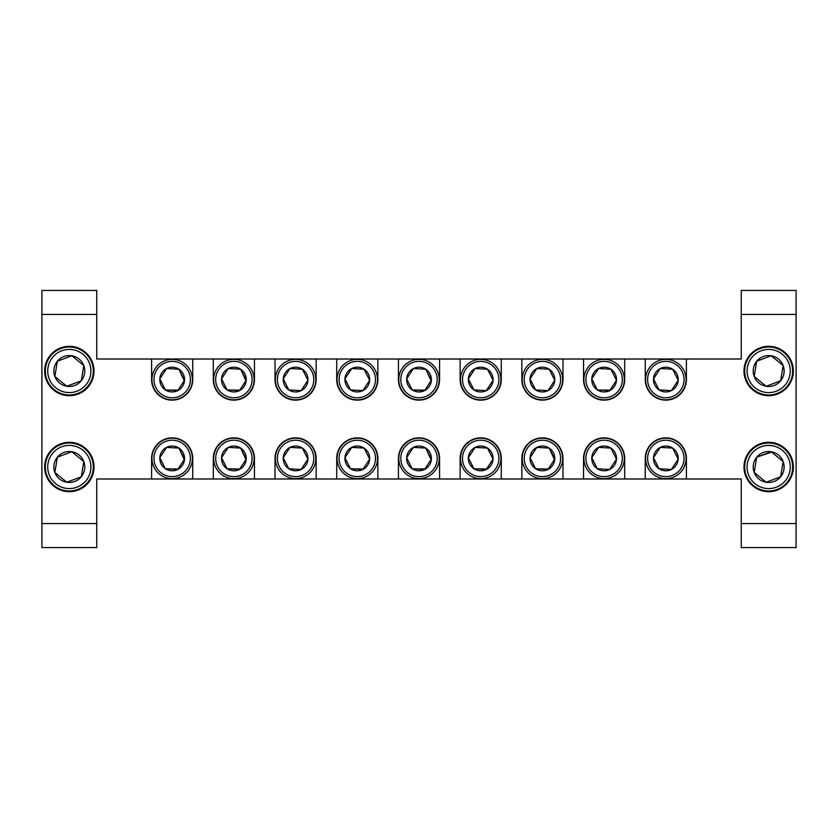 <?xml version="1.0" encoding="UTF-8"?>
<svg xmlns="http://www.w3.org/2000/svg" width="838" height="838" viewBox="0 0 838 838"><rect width="100%" height="100%" fill="white"/><g stroke="black" fill="none" stroke-linecap="round" stroke-linejoin="round"><path stroke-width="1.26" d="M783.886 448.435A23.998 23.998 0 0 1 787.238 482.206A23.998 23.998 0 0 1 753.467 485.558A23.998 23.998 0 0 1 750.115 451.787A23.998 23.998 0 0 1 783.886 448.435M771.609 452.091L756.714 457.192L754.21 472.454A15.461 15.461 0 0 0 766.173 482.248L780.639 476.791L783.142 461.539L771.18 451.734L756.714 457.192L754.21 472.454L766.173 482.248L780.639 476.791A15.461 15.461 0 0 0 783.142 461.539L782.713 461.183M754.986 483.704A21.599 21.599 0 0 0 785.384 480.677A21.599 21.599 0 0 0 782.357 450.289A21.599 21.599 0 0 0 751.969 453.306A21.599 21.599 0 0 0 754.986 483.704M44.644 371.004A24.679 24.679 0 0 0 69.324 395.693A24.679 24.679 0 0 0 94.013 371.004A24.679 24.679 0 0 0 69.324 346.324A24.679 24.679 0 0 0 44.644 371.004M44.644 466.996A24.679 24.679 0 0 0 69.324 491.676A24.679 24.679 0 0 0 94.013 466.996A24.679 24.679 0 0 0 69.324 442.307A24.679 24.679 0 0 0 44.644 466.996M743.987 371.004A24.679 24.679 0 0 0 768.676 395.693A24.679 24.679 0 0 0 793.356 371.004A24.679 24.679 0 0 0 768.676 346.324A24.679 24.679 0 0 0 743.987 371.004M743.987 466.996A24.679 24.679 0 0 0 768.676 491.676A24.679 24.679 0 0 0 793.356 466.996A24.679 24.679 0 0 0 768.676 442.307A24.679 24.679 0 0 0 743.987 466.996M588.925 369.558A18.206 18.206 0 0 0 594.1 394.771A18.206 18.206 0 0 0 619.324 389.597A18.206 18.206 0 0 0 614.139 364.373A18.206 18.206 0 0 0 588.925 369.558M621.01 390.707A20.227 20.227 0 0 1 592.99 396.468A20.227 20.227 0 0 1 587.229 368.448A20.227 20.227 0 0 1 615.249 362.686A20.227 20.227 0 0 1 621.01 390.707M593.796 372.774A12.371 12.371 0 0 0 609.666 390.634A12.371 12.371 0 0 0 610.933 369.244A12.371 12.371 0 0 0 593.796 372.774M595.179 373.685L591.775 378.849L597.316 389.9L609.666 390.634L616.475 380.305L610.933 369.244L598.583 368.521L595.179 373.685M527.217 369.558A18.206 18.206 0 0 0 532.402 394.771A18.206 18.206 0 0 0 557.616 389.597A18.206 18.206 0 0 0 552.431 364.373A18.206 18.206 0 0 0 527.217 369.558M559.302 390.707A20.227 20.227 0 0 1 531.282 396.468A20.227 20.227 0 0 1 525.531 368.448A20.227 20.227 0 0 1 553.541 362.686A20.227 20.227 0 0 1 559.302 390.707M532.088 372.774A12.371 12.371 0 0 0 547.958 390.634A12.371 12.371 0 0 0 549.225 369.244A12.371 12.371 0 0 0 532.088 372.774M533.471 373.685L530.066 378.849L535.608 389.9L547.958 390.634L554.766 380.305L549.225 369.244L536.875 368.521L533.471 373.685M465.509 369.558A18.206 18.206 0 0 0 470.694 394.771A18.206 18.206 0 0 0 495.907 389.597A18.206 18.206 0 0 0 490.722 364.373A18.206 18.206 0 0 0 465.509 369.558M497.594 390.707A20.227 20.227 0 0 1 469.573 396.468A20.227 20.227 0 0 1 463.823 368.448A20.227 20.227 0 0 1 491.833 362.686A20.227 20.227 0 0 1 497.594 390.707M470.38 372.774A12.371 12.371 0 0 0 486.25 390.634A12.371 12.371 0 0 0 487.517 369.244A12.371 12.371 0 0 0 470.38 372.774M471.763 373.685L468.358 378.849L473.899 389.9L486.25 390.634L493.058 380.305L487.517 369.244L475.167 368.521L471.763 373.685M403.801 369.558A18.206 18.206 0 0 0 408.986 394.771A18.206 18.206 0 0 0 434.199 389.597A18.206 18.206 0 0 0 429.014 364.373A18.206 18.206 0 0 0 403.801 369.558M435.886 390.707A20.227 20.227 0 0 1 407.865 396.468A20.227 20.227 0 0 1 402.114 368.448A20.227 20.227 0 0 1 430.135 362.686A20.227 20.227 0 0 1 435.886 390.707M408.672 372.774A12.371 12.371 0 0 0 424.541 390.634A12.371 12.371 0 0 0 425.809 369.244A12.371 12.371 0 0 0 408.672 372.774M410.054 373.685L406.65 378.849L412.191 389.9L424.541 390.634L431.35 380.305L425.809 369.244L413.459 368.521L410.054 373.685M342.093 369.558A18.206 18.206 0 0 0 347.278 394.771A18.206 18.206 0 0 0 372.491 389.597A18.206 18.206 0 0 0 367.306 364.373A18.206 18.206 0 0 0 342.093 369.558M374.177 390.707A20.227 20.227 0 0 1 346.167 396.468A20.227 20.227 0 0 1 340.406 368.448A20.227 20.227 0 0 1 368.427 362.686A20.227 20.227 0 0 1 374.177 390.707M346.963 372.774A12.371 12.371 0 0 0 362.833 390.634A12.371 12.371 0 0 0 364.101 369.244A12.371 12.371 0 0 0 346.963 372.774M348.346 373.685L344.942 378.849L350.483 389.9L362.833 390.634L369.642 380.305L364.101 369.244L351.751 368.521L348.346 373.685M280.384 369.558A18.206 18.206 0 0 0 285.569 394.771A18.206 18.206 0 0 0 310.783 389.597A18.206 18.206 0 0 0 305.598 364.373A18.206 18.206 0 0 0 280.384 369.558M312.469 390.707A20.227 20.227 0 0 1 284.459 396.468A20.227 20.227 0 0 1 278.698 368.448A20.227 20.227 0 0 1 306.718 362.686A20.227 20.227 0 0 1 312.469 390.707M285.255 372.774A12.371 12.371 0 0 0 301.125 390.634A12.371 12.371 0 0 0 302.392 369.244A12.371 12.371 0 0 0 285.255 372.774M286.638 373.685L283.234 378.849L288.775 389.9L301.125 390.634L307.934 380.305L302.392 369.244L290.042 368.521L286.638 373.685M218.676 369.558A18.206 18.206 0 0 0 223.861 394.771A18.206 18.206 0 0 0 249.075 389.597A18.206 18.206 0 0 0 243.9 364.373A18.206 18.206 0 0 0 218.676 369.558M250.772 390.707A20.227 20.227 0 0 1 222.751 396.468A20.227 20.227 0 0 1 216.99 368.448A20.227 20.227 0 0 1 245.01 362.686A20.227 20.227 0 0 1 250.772 390.707M223.547 372.774A12.371 12.371 0 0 0 239.417 390.634A12.371 12.371 0 0 0 240.684 369.244A12.371 12.371 0 0 0 223.547 372.774M224.93 373.685L221.525 378.849L227.067 389.9L239.417 390.634L246.225 380.305L240.684 369.244L228.334 368.521L224.93 373.685M156.968 369.558A18.206 18.206 0 0 0 162.153 394.771A18.206 18.206 0 0 0 187.366 389.597A18.206 18.206 0 0 0 182.192 364.373A18.206 18.206 0 0 0 156.968 369.558M189.063 390.707A20.227 20.227 0 0 1 161.043 396.468A20.227 20.227 0 0 1 155.281 368.448A20.227 20.227 0 0 1 183.302 362.686A20.227 20.227 0 0 1 189.063 390.707M161.839 372.774A12.371 12.371 0 0 0 177.708 390.634A12.371 12.371 0 0 0 178.976 369.244A12.371 12.371 0 0 0 161.839 372.774M163.221 373.685L159.817 378.849L165.369 389.9L177.708 390.634L184.517 380.305L178.976 369.244L166.626 368.521L163.221 373.685M55.643 387.711A21.599 21.599 0 0 0 86.031 384.694A21.599 21.599 0 0 0 83.014 354.296A21.599 21.599 0 0 0 52.616 357.323A21.599 21.599 0 0 0 55.643 387.711M84.533 352.442A23.998 23.998 0 0 1 87.885 386.213A23.998 23.998 0 0 1 54.114 389.565A23.998 23.998 0 0 1 50.762 355.794A23.998 23.998 0 0 1 84.533 352.442M59.529 382.966A15.461 15.461 0 0 0 83.79 365.546A15.461 15.461 0 0 0 57.361 361.209A15.461 15.461 0 0 0 59.529 382.966M60.839 381.363L66.82 386.266L81.286 380.808L83.79 365.546L71.827 355.752L57.361 361.209L54.858 376.461L60.839 381.363M55.643 483.704A21.599 21.599 0 0 0 86.031 480.677A21.599 21.599 0 0 0 83.014 450.289A21.599 21.599 0 0 0 52.616 453.306A21.599 21.599 0 0 0 55.643 483.704M84.533 448.435A23.998 23.998 0 0 1 87.885 482.206A23.998 23.998 0 0 1 54.114 485.558A23.998 23.998 0 0 1 50.762 451.787A23.998 23.998 0 0 1 84.533 448.435M59.529 478.959A15.461 15.461 0 0 0 83.79 461.539A15.461 15.461 0 0 0 57.361 457.192A15.461 15.461 0 0 0 59.529 478.959M60.839 477.356L66.82 482.248L81.286 476.791L83.79 461.539L71.827 451.734L57.361 457.192L54.858 472.454L60.839 477.356M156.968 448.403A18.206 18.206 0 0 0 162.153 473.627A18.206 18.206 0 0 0 187.366 468.442A18.206 18.206 0 0 0 182.192 443.229A18.206 18.206 0 0 0 156.968 448.403M189.063 469.552A20.227 20.227 0 0 1 161.043 475.314A20.227 20.227 0 0 1 155.281 447.293A20.227 20.227 0 0 1 183.302 441.532A20.227 20.227 0 0 1 189.063 469.552M161.839 451.619A12.371 12.371 0 0 0 177.708 469.479A12.371 12.371 0 0 0 178.976 448.1A12.371 12.371 0 0 0 161.839 451.619M163.221 452.53L159.817 457.695L165.369 468.756L177.708 469.479L184.517 459.151L178.976 448.1L166.626 447.366L163.221 452.53M218.676 448.403A18.206 18.206 0 0 0 223.861 473.627A18.206 18.206 0 0 0 249.075 468.442A18.206 18.206 0 0 0 243.9 443.229A18.206 18.206 0 0 0 218.676 448.403M250.772 469.552A20.227 20.227 0 0 1 222.751 475.314A20.227 20.227 0 0 1 216.99 447.293A20.227 20.227 0 0 1 245.01 441.532A20.227 20.227 0 0 1 250.772 469.552M223.547 451.619A12.371 12.371 0 0 0 239.417 469.479A12.371 12.371 0 0 0 240.684 448.1A12.371 12.371 0 0 0 223.547 451.619M224.93 452.53L221.525 457.695L227.067 468.756L239.417 469.479L246.225 459.151L240.684 448.1L228.334 447.366L224.93 452.53M280.384 448.403A18.206 18.206 0 0 0 285.569 473.627A18.206 18.206 0 0 0 310.783 468.442A18.206 18.206 0 0 0 305.598 443.229A18.206 18.206 0 0 0 280.384 448.403M312.469 469.552A20.227 20.227 0 0 1 284.459 475.314A20.227 20.227 0 0 1 278.698 447.293A20.227 20.227 0 0 1 306.718 441.532A20.227 20.227 0 0 1 312.469 469.552M285.255 451.619A12.371 12.371 0 0 0 301.125 469.479A12.371 12.371 0 0 0 302.392 448.1A12.371 12.371 0 0 0 285.255 451.619M286.638 452.53L283.234 457.695L288.775 468.756L301.125 469.479L307.934 459.151L302.392 448.1L290.042 447.366L286.638 452.53M342.093 448.403A18.206 18.206 0 0 0 347.278 473.627A18.206 18.206 0 0 0 372.491 468.442A18.206 18.206 0 0 0 367.306 443.229A18.206 18.206 0 0 0 342.093 448.403M374.177 469.552A20.227 20.227 0 0 1 346.167 475.314A20.227 20.227 0 0 1 340.406 447.293A20.227 20.227 0 0 1 368.427 441.532A20.227 20.227 0 0 1 374.177 469.552M346.963 451.619A12.371 12.371 0 0 0 362.833 469.479A12.371 12.371 0 0 0 364.101 448.1A12.371 12.371 0 0 0 346.963 451.619M348.346 452.53L344.942 457.695L350.483 468.756L362.833 469.479L369.642 459.151L364.101 448.1L351.751 447.366L348.346 452.53M403.801 448.403A18.206 18.206 0 0 0 408.986 473.627A18.206 18.206 0 0 0 434.199 468.442A18.206 18.206 0 0 0 429.014 443.229A18.206 18.206 0 0 0 403.801 448.403M435.886 469.552A20.227 20.227 0 0 1 407.865 475.314A20.227 20.227 0 0 1 402.114 447.293A20.227 20.227 0 0 1 430.135 441.532A20.227 20.227 0 0 1 435.886 469.552M408.672 451.619A12.371 12.371 0 0 0 424.541 469.479A12.371 12.371 0 0 0 425.809 448.1A12.371 12.371 0 0 0 408.672 451.619M410.054 452.53L406.65 457.695L412.191 468.756L424.541 469.479L431.35 459.151L425.809 448.1L413.459 447.366L410.054 452.53M465.509 448.403A18.206 18.206 0 0 0 470.694 473.627A18.206 18.206 0 0 0 495.907 468.442A18.206 18.206 0 0 0 490.722 443.229A18.206 18.206 0 0 0 465.509 448.403M497.594 469.552A20.227 20.227 0 0 1 469.573 475.314A20.227 20.227 0 0 1 463.823 447.293A20.227 20.227 0 0 1 491.833 441.532A20.227 20.227 0 0 1 497.594 469.552M470.38 451.619A12.371 12.371 0 0 0 486.25 469.479A12.371 12.371 0 0 0 487.517 448.1A12.371 12.371 0 0 0 470.38 451.619M471.763 452.53L468.358 457.695L473.899 468.756L486.25 469.479L493.058 459.151L487.517 448.1L475.167 447.366L471.763 452.53M527.217 448.403A18.206 18.206 0 0 0 532.402 473.627A18.206 18.206 0 0 0 557.616 468.442A18.206 18.206 0 0 0 552.431 443.229A18.206 18.206 0 0 0 527.217 448.403M559.302 469.552A20.227 20.227 0 0 1 531.282 475.314A20.227 20.227 0 0 1 525.531 447.293A20.227 20.227 0 0 1 553.541 441.532A20.227 20.227 0 0 1 559.302 469.552M532.088 451.619A12.371 12.371 0 0 0 547.958 469.479A12.371 12.371 0 0 0 549.225 448.1A12.371 12.371 0 0 0 532.088 451.619M533.471 452.53L530.066 457.695L535.608 468.756L547.958 469.479L554.766 459.151L549.225 448.1L536.875 447.366L533.471 452.53M588.925 448.403A18.206 18.206 0 0 0 594.1 473.627A18.206 18.206 0 0 0 619.324 468.442A18.206 18.206 0 0 0 614.139 443.229A18.206 18.206 0 0 0 588.925 448.403M621.01 469.552A20.227 20.227 0 0 1 592.99 475.314A20.227 20.227 0 0 1 587.229 447.293A20.227 20.227 0 0 1 615.249 441.532A20.227 20.227 0 0 1 621.01 469.552M593.796 451.619A12.371 12.371 0 0 0 609.666 469.479A12.371 12.371 0 0 0 610.933 448.1A12.371 12.371 0 0 0 593.796 451.619M595.179 452.53L591.775 457.695L597.316 468.756L609.666 469.479L616.475 459.151L610.933 448.1L598.583 447.366L595.179 452.53M650.634 448.403A18.206 18.206 0 0 0 655.808 473.627A18.206 18.206 0 0 0 681.032 468.442A18.206 18.206 0 0 0 675.847 443.229A18.206 18.206 0 0 0 650.634 448.403M682.719 469.552A20.227 20.227 0 0 1 654.698 475.314A20.227 20.227 0 0 1 648.937 447.293A20.227 20.227 0 0 1 676.957 441.532A20.227 20.227 0 0 1 682.719 469.552M655.505 451.619A12.371 12.371 0 0 0 671.374 469.479A12.371 12.371 0 0 0 672.631 448.1A12.371 12.371 0 0 0 655.505 451.619M656.887 452.53L653.483 457.695L659.024 468.756L671.374 469.479L678.183 459.151L672.631 448.1L660.292 447.366L656.887 452.53M650.634 369.558A18.206 18.206 0 0 0 655.808 394.771A18.206 18.206 0 0 0 681.032 389.597A18.206 18.206 0 0 0 675.847 364.373A18.206 18.206 0 0 0 650.634 369.558M682.719 390.707A20.227 20.227 0 0 1 654.698 396.468A20.227 20.227 0 0 1 648.937 368.448A20.227 20.227 0 0 1 676.957 362.686A20.227 20.227 0 0 1 682.719 390.707M655.505 372.774A12.371 12.371 0 0 0 671.374 390.634A12.371 12.371 0 0 0 672.631 369.244A12.371 12.371 0 0 0 655.505 372.774M656.887 373.685L653.483 378.849L659.024 389.9L671.374 390.634L678.183 380.305L672.631 369.244L660.292 368.521L656.887 373.685M754.986 387.711A21.599 21.599 0 0 0 785.384 384.694A21.599 21.599 0 0 0 782.357 354.296A21.599 21.599 0 0 0 751.969 357.323A21.599 21.599 0 0 0 754.986 387.711M783.886 352.442A23.998 23.998 0 0 1 787.238 386.213A23.998 23.998 0 0 1 753.467 389.565A23.998 23.998 0 0 1 750.115 355.794A23.998 23.998 0 0 1 783.886 352.442M758.872 382.966A15.461 15.461 0 0 0 783.142 365.546A15.461 15.461 0 0 0 756.714 361.209A15.461 15.461 0 0 0 758.872 382.966M760.192 381.363L766.173 386.266L780.639 380.808L783.142 365.546L771.18 355.752L756.714 361.209L754.21 376.461L760.192 381.363M96.747 547.56L41.9 547.56L41.9 523.561L96.747 523.561L96.747 547.56M741.253 523.561L796.1 523.561L796.1 547.56L741.253 547.56L741.253 478.99L96.747 478.99L96.747 523.561M756.62 361.754L754.21 376.461L766.173 386.266L780.639 380.808L783.142 365.546L771.18 355.752M770.667 355.941L756.714 361.209M659.579 389.942L671.374 390.634L678.183 380.305L672.631 369.244L660.292 368.521L653.483 378.849L659.024 389.9M653.734 458.187L659.024 468.756M659.579 468.788L671.374 469.479M678.183 459.151L672.631 448.1M672.086 448.058L660.292 447.366L653.483 457.695M591.775 457.695L597.316 468.756L609.666 469.479L616.475 459.151L610.933 448.1L598.583 447.366L591.775 457.695M530.318 458.187L535.608 468.756L548.262 469.018M554.452 459.622L549.225 448.1L536.875 447.366L530.066 457.695M468.61 458.187L473.899 468.756L486.553 469.018M492.807 458.658L487.517 448.1M486.962 448.058L475.167 447.366L468.358 457.695M406.901 458.187L412.191 468.756L424.845 469.018M431.046 459.622L425.809 448.1M425.254 448.058L413.459 447.366L406.65 457.695M369.39 458.658L364.101 448.1L351.751 447.366L344.942 457.695L350.483 468.756M351.038 468.788L363.137 469.018M289.33 468.788L301.125 469.479L307.934 459.151L302.392 448.1L290.042 447.366L283.234 457.695L288.775 468.756M245.922 459.622L240.684 448.1L228.334 447.366L221.525 457.695L227.067 468.756L239.731 469.018M160.068 458.187L165.369 468.756L178.023 469.018M184.213 459.622L178.976 448.1L166.626 447.366L159.817 457.695M67.333 482.06L81.286 476.791L83.79 461.539M71.314 451.933L57.361 457.192L54.858 472.454L66.82 482.248M67.333 386.067L81.286 380.808L83.79 365.546M71.827 355.752L57.361 361.209M57.277 361.754L54.858 376.461L66.82 386.266M178.421 369.212L166.626 368.521L159.817 378.849L165.369 389.9M165.914 389.942L178.023 390.173M184.213 380.777L178.976 369.244M221.777 379.342L227.067 389.9M227.622 389.942L239.731 390.173M245.922 380.777L240.684 369.244M240.129 369.212L228.334 368.521L221.525 378.849M307.934 380.305L302.392 369.244L290.042 368.521L283.234 378.849L288.775 389.9M289.33 389.942L301.125 390.634M351.038 389.942L362.833 390.634L369.642 380.305L364.101 369.244L351.751 368.521L344.942 378.849L350.483 389.9M406.901 379.342L412.191 389.9M412.746 389.942L424.845 390.173M431.046 380.777L425.809 369.244M425.254 369.212L413.459 368.521L406.65 378.849M492.807 379.813L487.517 369.244L475.167 368.521L468.358 378.849L473.899 389.9M474.455 389.942L486.25 390.634L493.058 380.305M554.515 379.813L549.225 369.244L536.875 368.521L530.066 378.849L535.608 389.9M536.163 389.942L547.958 390.634L554.766 380.305M592.026 379.342L597.316 389.9M597.871 389.942L609.97 390.173M616.223 379.813L610.933 369.244M610.378 369.212L598.583 368.521L591.775 378.849M96.747 290.44L96.747 314.439L41.9 314.439L41.9 290.44L96.747 290.44M796.1 290.44L796.1 314.439L741.253 314.439L741.253 290.44L796.1 290.44M645.26 478.99L645.26 458.428A20.573 20.573 0 0 1 665.833 437.855A20.573 20.573 0 0 1 686.395 458.428L686.395 478.99M583.552 478.99L583.552 458.428A20.573 20.573 0 0 1 604.125 437.855A20.573 20.573 0 0 1 624.687 458.428L624.687 478.99M521.844 478.99L521.844 458.428A20.573 20.573 0 0 1 542.416 437.855A20.573 20.573 0 0 1 562.979 458.428L562.979 478.99M460.135 478.99L460.135 458.428A20.573 20.573 0 0 1 480.708 437.855A20.573 20.573 0 0 1 501.281 458.428L501.281 478.99M398.427 478.99L398.427 458.428A20.573 20.573 0 0 1 419 437.855A20.573 20.573 0 0 1 439.573 458.428L439.573 478.99M336.719 478.99L336.719 458.428A20.573 20.573 0 0 1 357.292 437.855A20.573 20.573 0 0 1 377.865 458.428L377.865 478.99M275.021 478.99L275.021 458.428A20.573 20.573 0 0 1 295.584 437.855A20.573 20.573 0 0 1 316.156 458.428L316.156 478.99M213.313 478.99L213.313 458.428A20.573 20.573 0 0 1 233.875 437.855A20.573 20.573 0 0 1 254.448 458.428L254.448 478.99M151.605 478.99L151.605 458.428A20.573 20.573 0 0 1 172.167 437.855A20.573 20.573 0 0 1 192.74 458.428L192.74 478.99M686.395 359.01L686.395 379.572A20.573 20.573 0 0 1 665.833 400.145A20.573 20.573 0 0 1 645.26 379.572L645.26 359.01L741.253 359.01L741.253 314.439M624.687 359.01L624.687 379.572A20.573 20.573 0 0 1 604.125 400.145A20.573 20.573 0 0 1 583.552 379.572L583.552 359.01L645.26 359.01M562.979 359.01L562.979 379.572A20.573 20.573 0 0 1 542.416 400.145A20.573 20.573 0 0 1 521.844 379.572L521.844 359.01L583.552 359.01M501.281 359.01L501.281 379.572A20.573 20.573 0 0 1 480.708 400.145A20.573 20.573 0 0 1 460.135 379.572L460.135 359.01L521.844 359.01M439.573 359.01L439.573 379.572A20.573 20.573 0 0 1 419 400.145A20.573 20.573 0 0 1 398.427 379.572L398.427 359.01L460.135 359.01M377.865 359.01L377.865 379.572A20.573 20.573 0 0 1 357.292 400.145A20.573 20.573 0 0 1 336.719 379.572L336.719 359.01L398.427 359.01M316.156 359.01L316.156 379.572A20.573 20.573 0 0 1 295.584 400.145A20.573 20.573 0 0 1 275.021 379.572L275.021 359.01L336.719 359.01M254.448 359.01L254.448 379.572A20.573 20.573 0 0 1 233.875 400.145A20.573 20.573 0 0 1 213.313 379.572L213.313 359.01L275.021 359.01M192.74 359.01L192.74 379.572A20.573 20.573 0 0 1 172.167 400.145A20.573 20.573 0 0 1 151.605 379.572L151.605 359.01L213.313 359.01M41.9 314.439L41.9 523.561M796.1 523.561L796.1 314.439M96.747 314.439L96.747 359.01L151.605 359.01M780.723 476.246L783.142 461.539A15.461 15.461 0 0 0 756.714 457.192A15.461 15.461 0 0 0 754.21 472.454L766.173 482.248A15.461 15.461 0 0 0 780.639 476.791"/></g></svg>
